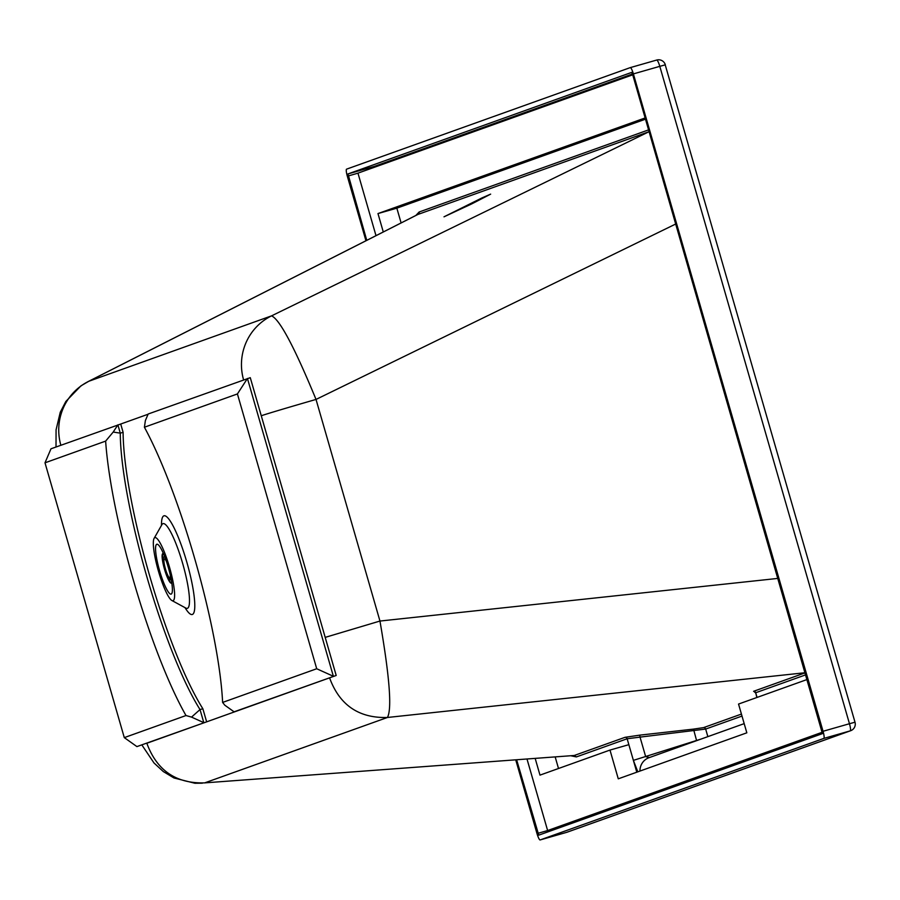 <?xml version="1.0" encoding="UTF-8"?>
<svg xmlns="http://www.w3.org/2000/svg" width="900" height="900" viewBox="0 0 900 900"><rect width="100%" height="100%" fill="white"/><g stroke="black" fill="none" stroke-linecap="round" stroke-linejoin="round"><path stroke-width="1.35" d="M156.69 558.608A25.931 4.635 74 0 1 156.172 544.837A25.931 4.635 74 0 1 163.395 553.5A25.931 4.635 74 0 1 171.259 579.746A25.931 4.635 74 0 1 170.235 593.955A25.931 4.635 74 0 1 156.69 558.608M154.755 555.806A32.816 5.872 74 0 1 154.102 538.38A32.816 5.872 74 0 1 163.237 549.337A32.816 5.872 74 0 1 173.194 582.559A32.816 5.872 74 0 1 171.9 600.525A32.816 5.872 74 0 1 154.755 555.806M376.065 166.669A1.991 1.958 70.3 0 0 374.389 166.376L374.355 167.287M471.701 203.906L444.004 216.821L482.096 197.854L490.646 194.13L471.701 203.906M56.014 446.996L56.07 429.851L60.255 412.267L65.824 401.479L80.989 385.819L88.819 381.262A54.855 53.966 70.3 0 0 60.863 445.264M675.754 223.987L316.024 399.431C294.435 347.096 279.619 319.23 271.541 315.866A54.855 53.966 70.3 0 0 243.585 379.856M87.806 381.746L417.69 214.526L649.125 131.659L271.541 315.866L88.819 381.262L418.129 214.335A1.991 1.958 -109.7 0 0 419.152 211.995L648.607 129.87M564.334 825.998L566.494 825.131A1.991 1.958 -109.7 0 1 566.516 825.21M850.207 723.589L848.633 724.028M701.482 738.923L633.386 760.365L627.143 738.754A1.991 1.958 70.3 0 0 625.039 737.314L639.686 735.154L640.035 737.123L627.143 738.754L576.371 756.923L574.267 755.482L204.694 782.876C176.107 783.697 156.825 770.49 146.835 743.254L329.569 677.846C339.548 705.094 358.841 718.301 387.416 717.48C392.096 709.099 389.61 676.946 379.957 621.045L325.204 637.38L261.27 415.766A54.855 0.63 163.9 0 1 316.024 399.431L379.957 621.045L778.016 578.396M805.826 674.798L755.707 692.741L756.844 697.511M366.761 240.334L347.974 173.936L631.654 72.405L632.543 74.205L822.431 733.624L538.751 835.155L516.668 759.893M649.508 757.53L645.683 756.686L640.035 737.123L705.668 729.067L707.861 736.639M566.516 832.387A6.986 1.249 -106 0 0 566.528 832.387A6.986 6.874 70.3 0 0 566.966 832.252L850.646 730.721A6.986 6.986 0 0 0 855 722.205L854.899 722.25M515.756 759.96L537.019 833.659A6.986 1.249 74 0 0 540.113 839.947A6.986 1.249 74 0 1 540.113 839.947L566.528 832.387A6.986 1.249 -106 0 0 566.55 832.387L850.23 730.856A6.986 1.249 -106 0 0 849.465 723.724L855 722.205L665.224 64.867M566.966 832.252A6.986 6.986 0 0 1 566.528 832.387L540.113 839.947L823.815 738.416A6.986 1.249 74 0 0 823.05 731.284L849.465 723.724L659.801 66.341L665.336 64.822A6.986 6.986 0 0 0 656.707 60.053L656.707 60.053A6.986 1.249 -106 0 0 656.685 60.053L630.304 67.612A6.986 1.249 74 0 1 630.281 67.612A6.986 1.249 74 0 1 633.386 73.901L659.801 66.341A6.986 1.249 -106 0 0 656.707 60.053L630.281 67.612L346.59 169.144A6.986 1.249 74 0 0 347.344 176.276L365.951 240.75M823.05 731.284L633.386 73.901M823.815 738.416L850.23 730.856A6.986 6.874 70.3 0 0 850.646 730.721M696.611 740.655L693.495 729.113L703.564 727.616L741.431 714.071M744.188 723.634L649.035 757.688A13.961 13.736 70.3 0 0 639.979 771.053M123.109 432.338A169.56 30.319 -106 0 0 202.86 708.75L200.025 709.56L203.805 722.655L191.531 717.109L200.025 709.56A169.56 30.319 -106 0 1 120.274 433.147L113.209 432.056L117.889 424.845L120.274 433.147L123.109 432.338L120.712 424.035L148.072 414.248M202.86 708.75L206.64 721.845L136.912 746.595L206.64 721.845M113.209 432.056L105.638 441.113L45 462.814L50.985 448.796L120.712 424.035M45 462.814L124.29 737.617L136.912 746.595M124.29 737.617L185.996 715.534L191.531 717.109M105.638 441.113A181.53 32.456 -106 0 0 185.996 715.534M316.71 668.745L222.615 702.428L224.797 705.195L234.09 711.821L336.195 675.472L250.279 377.674L148.174 414.011L145.384 420.548L144.405 427.23L237.42 393.941L247.444 378.484L333.371 676.283L316.71 668.745L237.42 393.941M336.195 675.472L234.09 711.821M222.615 702.428A181.53 32.456 -106 0 0 144.405 427.23M566.494 825.131L822.499 733.511L566.494 825.131L547.627 830.543L822.375 732.206M632.722 74.812L357.964 173.149L375.998 235.654M527.029 759.127L547.627 830.543M645.165 117.934L377.978 213.57L383.287 231.964M645.514 119.16L396.844 208.17L377.978 213.57M636.795 772.189L628.852 744.671L609.986 750.071L618.278 778.826L682.56 755.82L746.831 732.814L738.54 704.059L807.176 679.489M535.207 758.52L539.989 775.125L609.986 750.071M396.844 208.17L401.108 222.93M555.21 757.035L558.506 768.499M170.977 578.306A11.97 2.137 74 0 1 170.426 579.859A11.97 2.137 74 0 1 170.404 579.859A11.97 2.137 74 0 1 165.071 569.014A11.97 2.137 74 0 1 163.789 556.852A11.97 2.137 74 0 1 163.811 556.852A11.97 2.137 74 0 1 165.161 557.91M171.607 581.749A14.557 2.599 74 0 1 171.146 582.345A14.557 2.599 74 0 1 171.112 582.356A14.557 2.599 74 0 1 164.632 569.16A14.557 2.599 74 0 1 163.069 554.366A14.557 2.599 74 0 1 163.102 554.355A14.557 2.599 74 0 1 163.868 554.636M171.765 582.739A15.379 2.745 74 0 1 171.371 583.133A15.379 2.745 74 0 1 171.045 583.144A15.379 2.745 74 0 1 164.464 569.115A15.379 2.745 74 0 1 162.619 553.725A15.379 2.745 74 0 1 162.844 553.579A15.379 2.745 74 0 1 163.485 553.702M170.224 574.83A9.821 1.755 74 0 1 169.987 577.688L170.111 578.756L169.65 577.811A9.821 1.755 74 0 1 165.296 568.418A9.821 1.755 74 0 1 164.407 558.911A9.821 1.755 74 0 1 166.354 561.262M154.102 538.38L161.933 524.599A44.078 7.886 74 0 1 182.621 563.31A44.078 7.886 74 0 1 187.571 583.931A44.078 7.886 74 0 1 185.828 608.085L186.278 608.276M161.482 525.398A51.311 9.169 74 0 1 169.774 520.358A51.311 9.169 74 0 1 186.784 562.028A51.311 9.169 74 0 1 192.544 586.046A51.311 9.169 74 0 1 185.029 607.646M415.879 215.438L419.152 211.995M754.234 691.56L753.604 691.301A1.991 1.958 70.3 0 1 755.707 692.741L757.058 697.433M633.386 760.365L637.808 771.829M576.371 756.923L571.252 755.854M564.266 825.773L537.863 833.355M632.486 74.002L374.389 166.376L347.974 173.936M348.188 175.972L357.964 173.171M805.23 672.716L387.416 717.48L204.694 782.876L574.267 755.482L625.039 737.314M703.564 727.616A1.991 1.958 70.3 0 1 705.668 729.067L742.005 716.062M639.686 735.154L693.495 729.113M753.604 691.301L805.252 672.806M202.343 783.191L194.917 783.259L173.993 777.982L163.305 771.559L154.013 762.986L141.907 745.009M755.505 692.876L754.087 691.526L754.774 691.549M171.9 600.525L185.828 608.085M163.811 556.852L164.666 556.605M171.045 583.144L171.855 583.357M162.619 553.725L163.215 553.106M170.404 579.859L171.236 579.623"/></g></svg>
